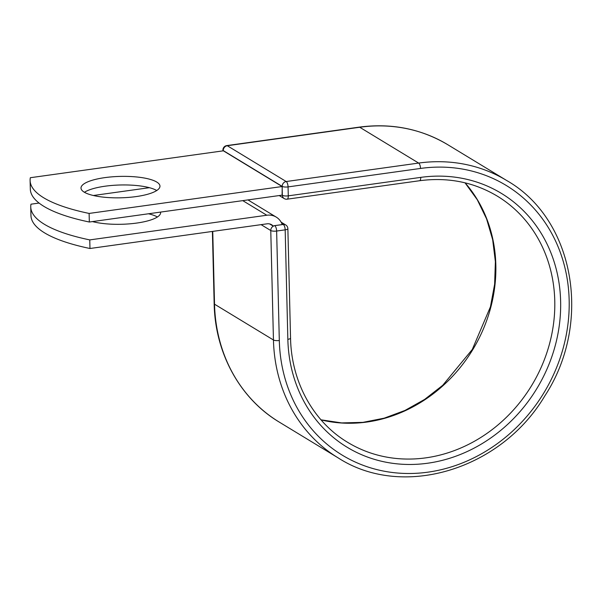 <?xml version="1.0" encoding="UTF-8"?>
<svg xmlns="http://www.w3.org/2000/svg" width="602" height="602" viewBox="0 0 602 602"><rect width="100%" height="100%" fill="white"/><g stroke="black" fill="none" stroke-linecap="round" stroke-linejoin="round"><path stroke-width="0.9" d="M156.753 182.052A39.491 10.708 -1.4 0 0 112.393 176.807A39.491 10.708 -1.4 0 0 81.007 188.065A39.491 10.708 -1.4 0 0 84.22 192.158A39.491 10.708 -1.4 0 0 128.58 197.403A39.491 10.708 -1.4 0 0 159.966 186.138A39.491 10.708 -1.4 0 0 156.753 182.052M156.753 190.51A39.491 10.708 -1.4 0 0 120.438 184.987A39.491 10.708 -1.4 0 0 84.43 192.279M148.468 213.778A39.491 10.708 178.6 0 1 157.4 216.991M160.553 212.092A39.491 10.708 178.6 0 1 160.614 212.619A39.491 10.708 178.6 0 1 135.841 223.184A39.491 10.708 178.6 0 1 92.43 221.581M89.766 239.905L89.976 248.498L267.01 223.824A8.481 7.517 -58.7 0 1 271.607 224.742A8.481 7.517 -58.7 0 1 273.233 226.119A4.462 3.958 -58.7 0 1 274.693 225.63L282.24 224.576A17.405 15.434 -58.7 0 0 276.243 217.111A17.405 15.434 -58.7 0 0 266.799 215.238L89.766 239.905A167.341 45.361 -1.4 0 1 30.747 206.953A167.341 45.361 -1.4 0 1 30.988 204.191L39.077 203.062M93.363 195.499L149.401 187.689M89.976 248.498A167.341 45.361 178.6 0 1 30.958 215.539L30.747 206.953M269.643 223.936L273.233 226.119M282.24 224.576L283.06 224.463L281.924 223.771M223.357 150.816L282.135 186.53L282.346 195.116L89.329 222.018A167.341 45.361 178.6 0 1 30.311 189.066L30.1 180.472A167.341 45.361 178.6 0 1 30.341 177.71L223.357 150.816M282.135 186.53L89.119 213.432L89.329 222.018M89.119 213.432A167.341 45.361 178.6 0 1 30.1 180.472M266.799 215.238L242.764 200.632M274.693 225.63L283.301 224.478L281.849 223.598M359.221 127.135L226.758 145.601A4.462 1.671 82.1 0 1 227.27 145.722L359.733 127.263A162.284 143.893 -58.7 0 1 447.82 144.736C420.994 128.768 391.466 122.898 359.221 127.135A4.462 1.671 82.1 0 1 359.733 127.263L418.653 163.074A162.284 143.893 -58.7 0 1 506.749 180.547C574.617 219.158 592.692 322.973 544.81 395.935C501.112 469.778 402.663 499.585 338.196 457.911L279.275 422.107C240.002 398.652 215.034 353.126 214.161 303.724A4.462 1.212 -1.4 0 0 214.523 304.191L212.747 231.386M279.275 422.107A162.284 143.893 -58.7 0 1 214.523 304.191L273.451 339.995L270.772 230.536L261.087 224.651M338.196 457.911A162.284 143.893 -58.7 0 1 273.451 339.995A4.462 1.212 -1.4 0 0 279.313 340.499L276.634 231.04A4.462 1.212 178.6 0 1 270.772 230.536A4.462 3.958 121.3 0 1 274.768 225.675A4.462 1.671 -97.9 0 1 276.634 231.04L285.175 229.844A4.462 1.671 -97.9 0 0 283.301 224.478A4.462 3.958 121.3 0 1 285.724 224.96L281.134 222.176M287.869 228.67A4.462 1.212 178.6 0 1 285.175 229.844L287.846 339.31A4.462 1.212 -1.4 0 0 290.548 338.128L287.869 228.67A4.462 4.462 0 0 0 285.724 224.96M282.105 195.153L282.203 186.394L223.274 150.59A4.462 3.958 121.3 0 1 227.27 145.722L286.191 181.533L418.653 163.074A4.462 1.671 82.1 0 1 420.527 168.44A157.822 139.935 -58.7 0 1 569.161 300.105A157.822 139.935 -58.7 0 1 427.947 472.164A157.822 139.935 -58.7 0 1 279.313 340.499M287.846 339.31A148.521 131.688 -58.7 0 0 427.729 463.216A148.521 131.688 -58.7 0 0 560.628 301.293A148.521 131.688 -58.7 0 0 420.745 177.379A4.462 1.671 82.1 0 1 419.594 180.728C447.956 177.011 473.857 182.143 497.282 196.117A144.059 127.737 -58.7 0 1 531.634 385.558A144.059 127.737 -58.7 0 1 347.663 442.342C313.318 421.829 291.338 381.894 290.548 338.128M465.098 182.842A144.059 127.737 -58.7 0 1 472.705 349.754A144.059 127.737 -58.7 0 1 321.047 419.887M420.527 168.44L288.065 186.898A4.462 1.212 -1.4 0 1 282.203 186.394A4.462 3.958 121.3 0 1 286.191 181.533A4.462 1.671 82.1 0 1 288.065 186.898L288.283 195.846A4.462 1.671 82.1 0 1 287.131 199.187L419.594 180.728M420.745 177.379L288.283 195.846A4.462 1.212 -1.4 0 1 282.421 195.341A4.462 3.958 121.3 0 0 284.204 198.585L279.215 195.552M222.928 150.869L222.913 150.124A4.462 1.212 -1.4 0 0 223.274 150.59L223.282 150.824M276.243 217.111L247.941 199.909M214.161 303.724L212.393 231.439M506.749 180.547L447.82 144.736M465.022 182.82L477.281 199.744L486.574 218.857L492.662 239.679L495.378 261.659L494.633 284.227L490.449 306.787L472.277 349.491L442.741 385.295L424.651 399.404L404.958 410.459L384.196 418.172L362.916 422.363L341.665 422.913L321.001 419.827M226.758 145.601A4.462 4.462 0 0 0 222.913 150.124M284.204 198.585A4.462 4.462 0 0 0 287.131 199.187"/></g></svg>
